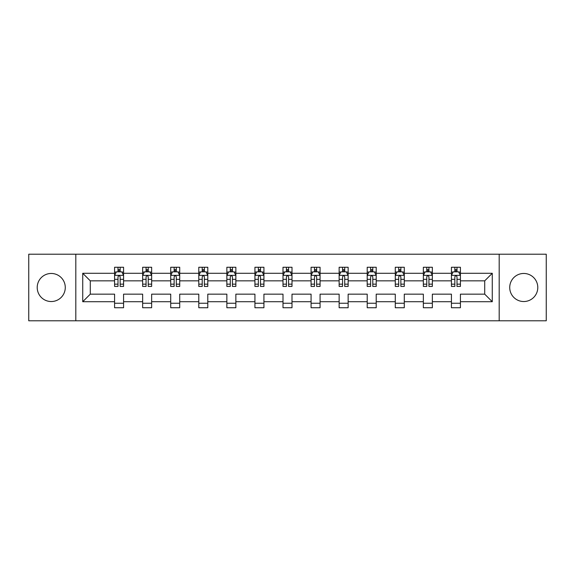 <?xml version="1.0" encoding="UTF-8"?>
<svg xmlns="http://www.w3.org/2000/svg" width="575" height="575" viewBox="0 0 575 575"><rect width="100%" height="100%" fill="white"/><g stroke="black" fill="none" stroke-linecap="round" stroke-linejoin="round"><path stroke-width="0.86" d="M523.76 273.463A14.037 14.037 0 0 0 509.723 287.5A14.037 14.037 0 0 0 523.76 301.537A14.037 14.037 0 0 0 537.79 287.5A14.037 14.037 0 0 0 523.76 273.463M51.24 273.463A14.037 14.037 0 0 0 37.21 287.5A14.037 14.037 0 0 0 51.24 301.537A14.037 14.037 0 0 0 65.277 287.5A14.037 14.037 0 0 0 51.24 273.463M499.193 320.785L546.25 320.785L546.25 254.215L499.193 254.215L499.193 320.785L75.807 320.785L75.807 254.215L28.75 254.215L28.75 320.785L75.807 320.785M460.417 301.717L460.417 294.156L484.711 294.156L492.272 301.717L460.417 301.717L460.417 307.74L451.425 307.74L451.425 301.717L432.35 301.717L432.35 307.74L423.351 307.74L423.351 301.717L404.283 301.717L404.283 307.74L395.284 307.74L395.284 301.717L376.208 301.717L376.208 307.74L367.209 307.74L367.209 301.717L348.141 301.717L348.141 307.74L339.142 307.74L339.142 301.717L320.067 301.717L320.067 307.74L311.075 307.74L311.075 301.717L291.999 301.717L291.999 307.74L283.001 307.74L283.001 301.717L263.925 301.717L263.925 307.74L254.933 307.74L254.933 301.717L235.858 301.717L235.858 307.74L226.859 307.74L226.859 301.717L207.791 301.717L207.791 307.74L198.792 307.74L198.792 301.717L179.716 301.717L179.716 307.74L170.718 307.74L170.718 301.717L151.649 301.717L151.649 307.74L142.65 307.74L142.65 301.717L123.575 301.717L123.575 307.74L114.583 307.74L114.583 301.717L82.728 301.717L82.728 273.283L114.583 273.283L114.583 267.26L123.575 267.26L123.575 273.283L142.65 273.283L142.65 267.26L151.649 267.26L151.649 273.283L170.718 273.283L170.718 267.26L179.716 267.26L179.716 273.283L198.792 273.283L198.792 267.26L207.791 267.26L207.791 273.283L226.859 273.283L226.859 267.26L235.858 267.26L235.858 273.283L254.933 273.283L254.933 267.26L263.925 267.26L263.925 273.283L283.001 273.283L283.001 267.26L291.999 267.26L291.999 273.283L311.075 273.283L311.075 267.26L320.067 267.26L320.067 273.283L339.142 273.283L339.142 267.26L348.141 267.26L348.141 273.283L367.209 273.283L367.209 267.26L376.208 267.26L376.208 273.283L395.284 273.283L395.284 267.26L404.283 267.26L404.283 273.283L423.351 273.283L423.351 267.26L432.35 267.26L432.35 273.283L451.425 273.283L451.425 267.26L460.417 267.26L460.417 273.283L492.272 273.283L492.272 301.717M499.193 254.215L75.807 254.215M451.425 273.283L451.425 280.844L432.35 280.844L432.35 273.283M432.35 301.717L432.35 294.156L451.425 294.156L451.425 301.717M423.351 273.283L423.351 280.844L404.283 280.844L404.283 273.283M404.283 301.717L404.283 294.156L423.351 294.156L423.351 301.717M395.284 273.283L395.284 280.844L376.208 280.844L376.208 273.283M376.208 301.717L376.208 294.156L395.284 294.156L395.284 301.717M367.209 273.283L367.209 280.844L348.141 280.844L348.141 273.283M348.141 301.717L348.141 294.156L367.209 294.156L367.209 301.717M339.142 273.283L339.142 280.844L320.067 280.844L320.067 273.283M320.067 301.717L320.067 294.156L339.142 294.156L339.142 301.717M311.075 273.283L311.075 280.844L291.999 280.844L291.999 273.283M291.999 301.717L291.999 294.156L311.075 294.156L311.075 301.717M283.001 273.283L283.001 280.844L263.925 280.844L263.925 273.283M263.925 301.717L263.925 294.156L283.001 294.156L283.001 301.717M254.933 273.283L254.933 280.844L235.858 280.844L235.858 273.283M235.858 301.717L235.858 294.156L254.933 294.156L254.933 301.717M226.859 273.283L226.859 280.844L207.791 280.844L207.791 273.283M207.791 301.717L207.791 294.156L226.859 294.156L226.859 301.717M198.792 273.283L198.792 280.844L179.716 280.844L179.716 273.283M179.716 301.717L179.716 294.156L198.792 294.156L198.792 301.717M170.718 273.283L170.718 280.844L151.649 280.844L151.649 273.283M151.649 301.717L151.649 294.156L170.718 294.156L170.718 301.717M142.65 273.283L142.65 280.844L123.575 280.844L123.575 273.283M123.575 301.717L123.575 294.156L142.65 294.156L142.65 301.717M114.583 273.283L114.583 280.844L90.289 280.844L90.289 294.156L114.583 294.156L114.583 301.717M82.728 273.283L90.289 280.844M484.711 294.156L484.711 280.844L460.417 280.844L460.417 273.283M454.839 271.752L457.003 271.752M426.772 271.752L428.928 271.752M398.698 271.752L400.861 271.752M370.631 271.752L372.787 271.752M342.563 271.752L344.72 271.752M314.489 271.752L316.652 271.752M286.422 271.752L288.578 271.752M258.348 271.752L260.511 271.752M230.28 271.752L232.437 271.752M202.213 271.752L204.369 271.752M174.139 271.752L176.302 271.752M146.072 271.752L148.228 271.752M117.997 271.752L120.161 271.752M114.583 303.248L123.575 303.248M142.65 303.248L151.649 303.248M170.718 303.248L179.716 303.248M198.792 303.248L207.791 303.248M226.859 303.248L235.858 303.248M254.933 303.248L263.925 303.248M283.001 303.248L291.999 303.248M311.075 303.248L320.067 303.248M339.142 303.248L348.141 303.248M367.209 303.248L376.208 303.248M395.284 303.248L404.283 303.248M423.351 303.248L432.35 303.248M451.425 303.248L460.417 303.248M90.289 294.156L82.728 301.717M492.272 273.283L484.711 280.844M120.161 269.596L117.997 269.596M116.272 272.061L114.583 272.061L114.583 267.26L117.997 267.26L117.997 271.846M114.583 284.165L114.583 286.422L117.997 286.422L117.997 284.165L114.583 284.165L114.583 280.844M123.575 280.844L123.575 286.422L120.161 286.422L120.161 276.791C119.442 275.411 118.723 275.411 117.997 276.791L117.997 284.165M121.886 272.061L123.575 272.061L123.575 267.26L120.161 267.26L120.161 271.846M123.575 275.447L121.778 271.846L116.38 271.846L114.583 275.447M148.228 269.596L146.072 269.596M144.339 272.061L142.65 272.061L142.65 267.26L146.072 267.26L146.072 271.846M142.65 284.165L142.65 286.422L146.072 286.422L146.072 284.165L142.65 284.165L142.65 280.844M151.649 280.844L151.649 286.422L148.228 286.422L148.228 276.791C147.509 275.411 146.79 275.411 146.072 276.791L146.072 284.165M149.953 272.061L151.649 272.061L151.649 267.26L148.228 267.26L148.228 271.846M151.649 275.447L149.845 271.846L144.447 271.846L142.65 275.447M176.302 269.596L174.139 269.596M172.414 272.061L170.718 272.061L170.718 267.26L174.139 267.26L174.139 271.846M170.718 284.165L170.718 286.422L174.139 286.422L174.139 284.165L170.718 284.165L170.718 280.844M179.716 280.844L179.716 286.422L176.302 286.422L176.302 276.791C175.583 275.411 174.857 275.411 174.139 276.791L174.139 284.165M178.027 272.061L179.716 272.061L179.716 267.26L176.302 267.26L176.302 271.846M179.716 275.447L177.919 271.846L172.522 271.846L170.718 275.447M204.369 269.596L202.213 269.596M200.481 272.061L198.792 272.061L198.792 267.26L202.213 267.26L202.213 271.846M198.792 284.165L198.792 286.422L202.213 286.422L202.213 284.165L198.792 284.165L198.792 280.844M207.791 280.844L207.791 286.422L204.369 286.422L204.369 276.791C203.651 275.411 202.932 275.411 202.213 276.791L202.213 284.165M206.094 272.061L207.791 272.061L207.791 267.26L204.369 267.26L204.369 271.846M207.791 275.447L205.987 271.846L200.589 271.846L198.792 275.447M232.437 269.596L230.28 269.596M228.555 272.061L226.859 272.061L226.859 267.26L230.28 267.26L230.28 271.846M226.859 284.165L226.859 286.422L230.28 286.422L230.28 284.165L226.859 284.165L226.859 280.844M235.858 280.844L235.858 286.422L232.437 286.422L232.437 276.791C231.718 275.411 230.999 275.411 230.28 276.791L230.28 284.165M234.169 272.061L235.858 272.061L235.858 267.26L232.437 267.26L232.437 271.846M235.858 275.447L234.061 271.846L228.663 271.846L226.859 275.447M260.511 269.596L258.348 269.596M256.623 272.061L254.933 272.061L254.933 267.26L258.348 267.26L258.348 271.846M254.933 284.165L254.933 286.422L258.348 286.422L258.348 284.165L254.933 284.165L254.933 280.844M263.925 280.844L263.925 286.422L260.511 286.422L260.511 276.791C259.792 275.411 259.073 275.411 258.348 276.791L258.348 284.165M262.236 272.061L263.925 272.061L263.925 267.26L260.511 267.26L260.511 271.846M263.925 275.447L262.128 271.846L256.73 271.846L254.933 275.447M288.578 269.596L286.422 269.596M284.69 272.061L283.001 272.061L283.001 267.26L286.422 267.26L286.422 271.846M283.001 284.165L283.001 286.422L286.422 286.422L286.422 284.165L283.001 284.165L283.001 280.844M291.999 280.844L291.999 286.422L288.578 286.422L288.578 276.791C287.859 275.411 287.141 275.411 286.422 276.791L286.422 284.165M290.31 272.061L291.999 272.061L291.999 267.26L288.578 267.26L288.578 271.846M291.999 275.447L290.202 271.846L284.798 271.846L283.001 275.447M316.652 269.596L314.489 269.596M312.764 272.061L311.075 272.061L311.075 267.26L314.489 267.26L314.489 271.846M311.075 284.165L311.075 286.422L314.489 286.422L314.489 284.165L311.075 284.165L311.075 280.844M320.067 280.844L320.067 286.422L316.652 286.422L316.652 276.791C315.934 275.411 315.208 275.411 314.489 276.791L314.489 284.165M318.377 272.061L320.067 272.061L320.067 267.26L316.652 267.26L316.652 271.846M320.067 275.447L318.27 271.846L312.872 271.846L311.075 275.447M344.72 269.596L342.563 269.596M340.831 272.061L339.142 272.061L339.142 267.26L342.563 267.26L342.563 271.846M339.142 284.165L339.142 286.422L342.563 286.422L342.563 284.165L339.142 284.165L339.142 280.844M348.141 280.844L348.141 286.422L344.72 286.422L344.72 276.791C344.001 275.411 343.282 275.411 342.563 276.791L342.563 284.165M346.445 272.061L348.141 272.061L348.141 267.26L344.72 267.26L344.72 271.846M348.141 275.447L346.337 271.846L340.939 271.846L339.142 275.447M372.787 269.596L370.631 269.596M368.906 272.061L367.209 272.061L367.209 267.26L370.631 267.26L370.631 271.846M367.209 284.165L367.209 286.422L370.631 286.422L370.631 284.165L367.209 284.165L367.209 280.844M376.208 280.844L376.208 286.422L372.787 286.422L372.787 276.791C372.068 275.411 371.349 275.411 370.631 276.791L370.631 284.165M374.519 272.061L376.208 272.061L376.208 267.26L372.787 267.26L372.787 271.846M376.208 275.447L374.411 271.846L369.013 271.846L367.209 275.447M400.861 269.596L398.698 269.596M396.973 272.061L395.284 272.061L395.284 267.26L398.698 267.26L398.698 271.846M395.284 284.165L395.284 286.422L398.698 286.422L398.698 284.165L395.284 284.165L395.284 280.844M404.283 280.844L404.283 286.422L400.861 286.422L400.861 276.791C400.143 275.411 399.424 275.411 398.698 276.791L398.698 284.165M402.586 272.061L404.283 272.061L404.283 267.26L400.861 267.26L400.861 271.846M404.283 275.447L402.478 271.846L397.081 271.846L395.284 275.447M428.928 269.596L426.772 269.596M425.047 272.061L423.351 272.061L423.351 267.26L426.772 267.26L426.772 271.846M423.351 284.165L423.351 286.422L426.772 286.422L426.772 284.165L423.351 284.165L423.351 280.844M432.35 280.844L432.35 286.422L428.928 286.422L428.928 276.791C428.21 275.411 427.491 275.411 426.772 276.791L426.772 284.165M430.661 272.061L432.35 272.061L432.35 267.26L428.928 267.26L428.928 271.846M432.35 275.447L430.553 271.846L425.155 271.846L423.351 275.447M457.003 269.596L454.839 269.596M453.114 272.061L451.425 272.061L451.425 267.26L454.839 267.26L454.839 271.846M451.425 284.165L451.425 286.422L454.839 286.422L454.839 284.165L451.425 284.165L451.425 280.844M460.417 280.844L460.417 286.422L457.003 286.422L457.003 276.791C456.284 275.411 455.565 275.411 454.839 276.791L454.839 284.165M458.728 272.061L460.417 272.061L460.417 267.26L457.003 267.26L457.003 271.846M460.417 275.447L458.62 271.846L453.222 271.846L451.425 275.447M123.532 275.353L114.626 275.353M123.575 284.165L120.161 284.165M117.997 279.342L114.583 279.342M123.575 279.342L120.161 279.342M120.161 270.739L117.997 270.739M151.599 275.353L142.693 275.353M151.649 284.165L148.228 284.165M146.072 279.342L142.65 279.342M151.649 279.342L148.228 279.342M148.228 270.739L146.072 270.739M179.673 275.353L170.768 275.353M179.716 284.165L176.302 284.165M174.139 279.342L170.718 279.342M179.716 279.342L176.302 279.342M176.302 270.739L174.139 270.739M207.74 275.353L198.835 275.353M207.791 284.165L204.369 284.165M202.213 279.342L198.792 279.342M207.791 279.342L204.369 279.342M204.369 270.739L202.213 270.739M235.815 275.353L226.909 275.353M235.858 284.165L232.437 284.165M230.28 279.342L226.859 279.342M235.858 279.342L232.437 279.342M232.437 270.739L230.28 270.739M263.882 275.353L254.977 275.353M263.925 284.165L260.511 284.165M258.348 279.342L254.933 279.342M263.925 279.342L260.511 279.342M260.511 270.739L258.348 270.739M291.956 275.353L283.044 275.353M291.999 284.165L288.578 284.165M286.422 279.342L283.001 279.342M291.999 279.342L288.578 279.342M288.578 270.739L286.422 270.739M320.023 275.353L311.118 275.353M320.067 284.165L316.652 284.165M314.489 279.342L311.075 279.342M320.067 279.342L316.652 279.342M316.652 270.739L314.489 270.739M348.091 275.353L339.185 275.353M348.141 284.165L344.72 284.165M342.563 279.342L339.142 279.342M348.141 279.342L344.72 279.342M344.72 270.739L342.563 270.739M376.165 275.353L367.26 275.353M376.208 284.165L372.787 284.165M370.631 279.342L367.209 279.342M376.208 279.342L372.787 279.342M372.787 270.739L370.631 270.739M404.232 275.353L395.327 275.353M404.283 284.165L400.861 284.165M398.698 279.342L395.284 279.342M404.283 279.342L400.861 279.342M400.861 270.739L398.698 270.739M432.307 275.353L423.401 275.353M432.35 284.165L428.928 284.165M426.772 279.342L423.351 279.342M432.35 279.342L428.928 279.342M428.928 270.739L426.772 270.739M460.374 275.353L451.468 275.353M460.417 284.165L457.003 284.165M454.839 279.342L451.425 279.342M460.417 279.342L457.003 279.342M457.003 270.739L454.839 270.739"/></g></svg>
